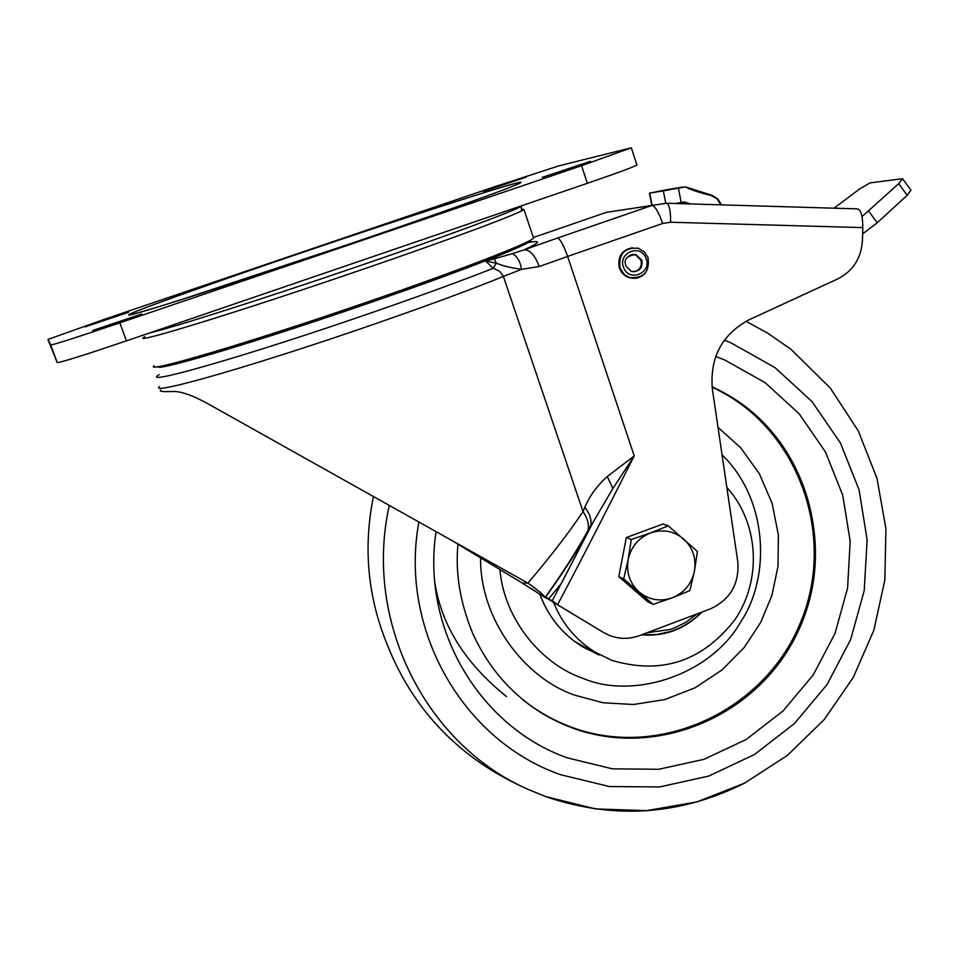<?xml version="1.0" encoding="UTF-8"?>
<svg xmlns="http://www.w3.org/2000/svg" width="959" height="959" viewBox="0 0 959 959"><rect width="100%" height="100%" fill="white"/><g stroke="black" fill="none" stroke-linecap="round" stroke-linejoin="round"><path stroke-width="1.44" d="M128.434 312.334L85.183 326.863L128.434 312.334M526.203 177.151L483.624 191.368L526.203 177.151M590.468 161.304L542.255 177.367L590.468 161.304M141.812 313.977L92.795 330.435L141.812 313.977M636.872 164.804L636.944 165.044C633.348 167.082 616.817 173.171 587.364 183.301L126.432 340.865C84.812 354.962 61.736 362.214 57.216 362.598L48.07 339.402L104.915 319.131L493.897 186.969L559.121 165.799L631.298 147.806L581.538 165.691L119.863 322.847C78.182 336.945 55.131 344.317 50.707 344.988L48.07 339.402L104.915 319.131L493.897 186.969L559.121 165.799L631.298 147.806L581.538 165.691L119.863 322.847C78.182 336.945 55.131 344.317 50.707 344.988L47.95 339.51L57.216 362.598C61.736 362.214 84.812 354.962 126.432 340.865L119.863 322.847L126.432 340.865L587.364 183.301C616.817 173.171 633.348 167.082 636.944 165.044L636.872 164.804M517.357 182.881L520.581 182.761C518.064 185.495 417.609 221.181 323.842 252.756L202.481 292.915C155.921 307.815 131.527 315.115 129.321 314.84L129.597 314.348C132.905 311.339 230.568 276.707 314.42 248.393C401.102 218.94 503.667 185.758 517.357 182.881C503.223 185.83 392.986 221.601 304.878 251.63C215.775 281.802 120.954 315.763 129.321 314.84C131.575 314.9 148.225 310.069 179.273 300.335L350.802 243.61C408.45 223.986 467.86 203.164 498.836 191.608C519.31 183.852 524.165 181.347 517.357 182.881M350.802 243.61C444.532 211.735 516.937 185.662 520.581 182.761C529.716 177.295 416.23 213.737 304.878 251.63C216.266 281.718 135.543 310.464 129.597 314.348C116.974 320.762 228.518 285.291 350.802 243.61M635.469 591.068L630.447 586.704M621.372 563.377L623.841 550.538M639.305 532.76L649.183 529.104M653.079 604.398L672.223 597.829C660.056 601.928 649.015 599.986 639.114 592.015C629.787 583.324 626.131 572.487 628.169 559.517L623.686 578.912L653.079 604.398L647.984 601.916L618.819 576.635L626.335 537.543L663.029 523.998L668.255 525.844L650.502 532.928C662.741 528.9 673.781 530.902 683.623 538.946C692.854 547.673 696.45 558.474 694.4 571.348C691.487 584.079 684.091 592.902 672.223 597.829L689.833 590.612L694.4 571.348L697.421 551.461L668.255 525.844M628.169 559.517C631.094 546.69 638.538 537.831 650.502 532.928L631.274 539.497L628.169 559.517M626.335 537.543L631.274 539.497M618.819 576.635L623.686 578.912M521.444 208.954L523.938 209.458C520.653 213.114 450.442 239.354 359.421 270.498C240.769 311.231 131.922 344.713 143.766 337.4L144.881 336.657M154.075 365.763C142.711 374.286 251.761 342.051 370.066 301.09C460.835 269.827 530.579 242.663 533.54 238.06L533.192 237.017M862.021 216.59L898.715 183.672L902.539 178.686L869.993 182.905L859.708 188.887L834.078 208.199M898.715 183.672L907.214 195.276L910.954 190.194M907.214 195.276L877.245 222.776L868.662 211.124M862.62 233.888L877.245 222.776M720.7 204.842L717.236 198.993L711.374 195.54C698.871 192.483 690.228 189.606 685.433 186.921L663.34 190.829L665.726 203.224M676.011 203.524L684.151 201.893L690.6 203.955M663.34 190.373L649.447 193.191L663.34 190.829M685.433 186.921L713.328 195.9L718.291 199.556L721.528 204.866M721.492 204.866L717.044 198.345L711.374 195.54M683.995 203.044L682.113 202.445L684.151 201.893L683.899 203.752M681.945 203.692L682.113 202.445M623.746 267.837L623.614 267.477C617.452 252.984 640.504 243.298 645.946 258.067L646.09 258.427C652.228 272.871 629.26 282.593 623.746 267.837M633.791 271.769L635.637 271.349C640.336 269.155 642.098 265.463 640.924 260.273L635.349 254.686L632.365 254.327M632.437 247.734C621.696 250.047 617.332 256.784 619.334 267.945L621.648 272.392L625.244 275.82L628.768 277.583L634.882 278.278M159.182 374.621C137.94 387.16 249.232 355.226 373.842 311.951C422.404 295.108 462.202 280.555 493.25 268.28L485.422 260.944L496.187 263.15C502.492 265.811 510.943 267.861 521.54 269.323L539.258 266.518L567.62 256.437L634.235 455.921L607.251 476.563C597.145 485.602 589.677 495.815 584.87 507.215L583.036 511.603L503.127 275.701L499.459 271.205L493.25 268.28L496.187 263.15L494.4 258.822L485.422 260.944C516.374 248.813 531.502 241.86 530.807 240.062L530.759 240.002C534.798 242.423 464.779 270.078 370.102 302.684C262.598 339.918 159.506 370.857 158.163 366.913L157.923 366.638M160.597 390.025C158.978 391.452 163.066 391.931 172.884 391.464C180.819 391.236 192.375 395.264 207.576 403.547L527.929 583.132C550.874 556.052 569.25 532.209 583.036 511.603C587.567 518.292 589.234 524.561 588.047 530.423L590.792 525.436C591.739 519.706 589.761 513.628 584.87 507.215M472.224 551.928L464.588 548.188L522.176 583.012L527.929 583.132C538.035 590.181 543.765 594.952 545.144 597.421L545.227 597.637C561.914 574.489 575.844 553.115 587.004 533.528M464.588 548.188L452.336 540.792M527.989 242.603C541.775 239.942 540.48 242.351 524.117 249.82L512.574 253.584C517.404 256.688 520.389 261.939 521.54 269.323L503.415 276.432C471.828 289.258 430.004 304.734 377.93 322.847C258.546 364.42 148.201 396.115 159.362 386.609M522.176 583.012L545.227 597.637L552.264 600.754L593.297 521.864L612.885 488.503L607.251 476.563M612.885 488.503L634.235 455.921C592.794 537.795 575.592 570.857 557.551 604.721L603.631 632.544C614.959 639.03 626.862 640.073 639.341 635.673L710.163 608.977C730.243 599.675 739.449 583.887 737.771 561.614L712.369 389.078C709.696 357.563 721.911 334.463 749.039 319.791L837.806 278.889C853.019 271.061 861.23 258.271 862.441 240.541L862.8 227.607L670.653 222.236L662.669 223.471L567.62 256.437C563.568 245.048 560.176 238.935 557.443 238.072L524.117 249.82C529.824 249.64 534.87 255.202 539.258 266.518M561.315 583.54L548.428 599.111M512.574 253.584L494.4 258.822M666.805 203.248L857.394 208.882C860.954 209.649 862.752 215.895 862.8 227.607M603.631 632.544L554.997 603.247L557.551 604.721L552.264 600.754M600.873 630.95L602.216 631.729M544.712 596.714L548.656 598.836M547.385 598.644L555.069 603.115M724.297 340.217L731.226 342.986L775.028 367.645L812.009 401.581L840.456 443.01L859.084 489.857L867.116 539.821L864.239 590.504L850.669 639.533L827.03 684.582L794.448 723.554L754.409 754.553L708.773 776.059L659.684 786.943L609.492 786.548L560.655 774.74C463.065 740.78 398.848 629.476 418.891 522.044M715.69 356.46L724.632 359.949L765.054 382.605L799.207 413.844L825.495 452.025L842.733 495.228L850.189 541.332L847.564 588.119L835.037 633.384L813.208 674.968L783.107 710.931L746.138 739.509L704.014 759.312L658.713 769.286L612.429 768.842L567.428 757.886C479.692 727.054 421.097 628.613 436.081 531.682M712.069 386.753L735.997 399.915C810.93 448.884 836.991 554.782 795.982 635.721C755.788 717.08 655.441 759.252 571.504 727.653M480.555 557.838C479.872 620.281 525.82 679.068 575.472 695.383L603.151 702.767L633.491 704.493L664.791 699.579L694.975 687.843L721.959 669.993L744.16 647.529L760.727 622.343L771.887 595.515L778.013 566.337L778.372 535.002L772.139 503.379L759.312 473.662L740.744 447.829L718.003 427.318M726.85 487.436C758.665 522.379 762.189 578.9 735.445 618.963C702.959 661.302 661.71 675.088 611.698 660.319L594.808 651.976C575.868 640.061 562.106 623.518 553.523 602.36M599.195 655.021L582.293 646.678L574.345 641.223C558.426 628.984 546.93 613.281 539.845 594.089M522.583 699.507C537.436 711.554 553.763 720.916 571.54 727.581C659.996 761.014 765.761 711.77 801.652 623.086C838.741 534.894 798.439 425.436 712.081 386.837M641.475 634.87C664.923 636.68 685.098 629.08 702.012 612.046M506.496 696.57C465.511 663.64 441.655 625.783 434.918 582.988M587.364 183.301L581.538 165.691L587.364 183.301M57.216 362.598L50.707 344.988L57.216 362.598M521.181 206.341L521.636 210.836L521.181 206.341C514.551 210.908 445.575 236.429 357.875 266.41C264.924 298.273 171.17 328.122 149.7 332.917C171.17 328.122 264.924 298.273 357.875 266.41C445.575 236.429 514.551 210.908 521.181 206.341L522.104 205.61M678.373 187.904L681.166 202.493M662.945 190.445L682.856 187.005M557.443 238.072L652 205.442L606.376 212.359L652.096 205.406L649.746 193.167M627.378 257.348L630.782 254.83L635.649 254.435L641.919 260.201C642.734 268.34 639.197 272.056 631.298 271.349L626.203 266.494C623.194 259.529 626.575 255.562 636.332 254.614L635.349 254.686M628.768 277.583L629.452 277.559C643.753 278.649 649.938 271.948 647.996 257.468L644.196 251.714L638.262 248.273C624.597 247.29 618.507 253.835 620.005 267.909L623.877 274.13L629.452 277.559C635.409 279.297 640.588 277.918 644.975 273.435M606.1 212.454L533.827 237.341M662.669 223.471C658.677 212.155 655.117 206.149 652 205.442L666.409 203.236C669.202 203.991 670.605 210.321 670.653 222.236M745.958 321.313L767.548 333.049L791.043 349.376L830.314 388.071L858.245 430.831L876.994 478.397L885.936 528.817L884.845 580.099L873.817 630.255L853.33 677.354L824.177 719.61L787.447 755.356L744.496 783.167L696.977 801.892L646.69 810.643L595.647 808.928L545.947 796.653L529.044 789.808C426.024 745.299 363.185 621.348 389.306 505.465M745.095 782.868C680.47 815.306 614.024 819.885 545.755 796.617L529.044 789.796C459.193 759.24 411.111 708.797 384.799 638.454C367.333 592.722 363.545 545.431 373.411 496.558M722.055 454.83C767.871 499.028 771.144 576.563 740.696 621.959C710.667 675.016 633.084 700.25 582.317 678.073C542.326 664.491 504.206 620.137 499.879 569.526M539.761 594.029C546.846 613.221 558.342 628.936 574.249 641.163L598.332 654.709M522.775 699.65C537.352 711.314 553.331 720.401 570.689 726.91C658.821 760.223 764.191 711.386 800.238 623.17C837.459 535.434 797.864 426.264 712.129 387.208M647.013 632.784L670.389 629.44L674.513 627.965L686.284 622.031L696.833 614M636.944 165.044L631.298 147.806L636.944 165.044M523.938 209.458L533.54 238.06M902.539 178.686L911.002 190.254M686.668 187.233L711.386 195.157M651.808 205.454L649.447 193.203M545.144 597.421C562.178 573.638 576.479 551.305 588.047 530.423L593.297 521.864L561.626 582.952M531.142 588.466L536.728 592.027M607.335 212.203L619.31 210.393M549.315 599.495L557.371 604.59M712.069 386.681L735.997 399.915M457.97 544.197C455.177 572.835 460.092 602.552 472.703 633.336C488.694 668.579 512.789 695.838 544.976 715.09M594.808 651.976L582.293 646.678M641.847 634.726L656.364 634.582L670.617 631.501C682.305 627.654 692.494 621.264 701.185 612.357"/></g></svg>
